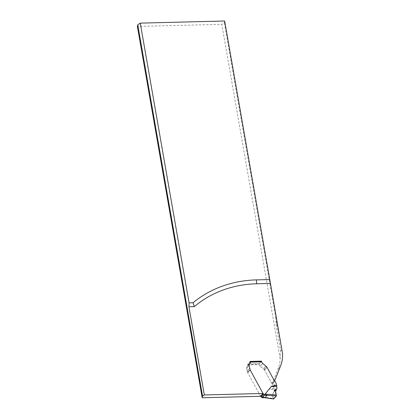 <?xml version="1.0" encoding="UTF-8"?>
<svg xmlns="http://www.w3.org/2000/svg" width="420" height="420" viewBox="0 0 420 420"><rect width="100%" height="100%" fill="white"/><g stroke="black" fill="none" stroke-linecap="round" stroke-linejoin="round"><path stroke-width="0.32" stroke-dasharray="2.1 1.58" d="M274.591 380.882L272.149 383.707L278.045 369.007A36.845 31.768 -139.2 0 0 280.161 358.738L280.597 350.805L276.029 324.639L275.909 318.292L282.608 354.107M280.161 358.738L221.791 24.318L137.393 26.444M272.149 383.707A1.806 1.559 -139.2 0 1 271.635 383.098L264.59 370.193L271.635 383.098L274.082 380.273L271.635 383.098A1.806 1.559 -139.2 0 0 272.291 383.812L274.733 380.987M264.206 369.611A3.685 3.176 -139.2 0 1 264.59 370.193A3.685 3.176 40.8 0 0 264.206 369.611L260.253 366.224L263.392 368.818L265.834 365.993L263.392 368.818L264.049 369.432L266.49 366.608L264.206 369.611M250.189 361.442L247.748 364.266L247.868 364.949L250.309 362.124L247.868 364.949A0.735 0.273 88.6 0 1 247.994 363.983L249.947 361.725L261.25 361.442L259.298 363.699A0.735 0.273 -91.4 0 0 259.145 364.282L259.192 364.66A2.945 2.541 -139.2 0 0 260.253 366.224L262.694 363.4L260.253 366.224A2.945 2.541 -139.2 0 1 259.114 364.324L261.298 361.384M247.748 364.266L259.056 363.983M247.868 364.949A1.843 1.591 -139.2 0 1 247.422 366.324A2.761 2.384 40.8 0 0 247.228 366.518A2.761 2.384 -139.2 0 1 247.422 366.324L249.863 363.5L247.422 366.324A1.843 1.591 -139.2 0 0 247.548 366.193L249.989 363.368L247.548 366.193A1.843 1.591 -139.2 0 0 247.868 364.949L259.192 364.66M246.75 368.393A2.761 2.384 -139.2 0 1 247.228 366.518A2.761 2.384 40.8 0 0 246.75 368.393L247.228 371.133L246.75 368.393L249.191 365.568L246.75 368.393M247.579 372.445L247.228 371.133L247.716 372.745L247.579 372.445L250.021 369.621L247.579 372.445M260.573 396.296L247.716 372.745L260.573 396.296M224.663 21L224.306 22.633L221.791 24.318M275.909 318.292L224.306 22.633M274.045 388.175L269.073 389.009C268.784 389.456 270.454 389.571 274.087 389.345L273.719 386.316A0.735 0.635 40.8 0 0 273.641 386.085L272.559 384.106A0.735 0.635 40.8 0 0 272.291 383.812M269.073 389.009L262.652 396.947L263.151 397.262L261.686 397.299M264.569 397.688L263.151 397.262M249.947 361.725A0.735 0.273 88.6 0 1 250.047 361.667L250.231 361.662M274.087 389.345L274.26 391.267L273.903 392.002M262.652 396.947L273.294 398.48L272.685 395.808L273.121 393.251L276.602 388.883L274.024 391.865C272.522 393.708 272.281 395.913 273.294 398.48L273.782 398.947M273.509 398.906L273.294 398.48M276.029 324.639L277.037 323.474M280.597 350.805L281.605 349.639M278.045 369.007L280.487 366.182M267.036 367.369L264.59 370.193L267.036 367.369M250.157 369.92L247.716 372.745L250.157 369.92M249.669 368.308L247.228 371.133L249.669 368.308M259.298 363.699L247.994 363.983M272.559 384.106L275 381.281M273.641 386.085L276.082 383.26M273.719 386.316L276.161 383.492M274.25 390.474L277.016 387.277M274.27 390.779L277.048 387.566M274.26 391.267L277.058 388.028M247.228 366.518L249.669 363.694L247.228 366.518M276.722 388.742L273.903 392.007"/><path stroke-width="0.63" d="M189.084 302.862L140.259 23.126L224.663 21L269.787 279.557L256.531 279.888A125.27 107.998 40.8 0 0 193.058 302.762L189.084 302.862L188.927 306.763L204.32 394.947L263.014 393.472L250.157 369.92L249.191 365.568A2.761 2.384 -139.2 0 1 249.669 363.694A2.761 2.384 -139.2 0 1 249.863 363.5A1.843 1.591 40.8 0 0 249.989 363.368A1.843 1.591 -139.2 0 1 249.863 363.5A2.761 2.384 -139.2 0 0 249.669 363.694A2.761 2.384 -139.2 0 0 249.191 365.568L250.157 369.92L263.093 393.608L260.647 396.433A0.404 0.352 40.8 0 0 260.846 396.622L261.135 396.769A1.108 0.956 -139.2 0 1 261.686 397.299L261.833 397.598L264.212 394.853A0.735 0.273 88.6 0 1 264.059 395.435L262.106 397.698A0.735 0.273 88.6 0 1 262.007 397.751A0.735 0.273 88.6 0 1 261.833 397.598M140.259 23.126L137.75 24.811L137.393 26.444L202.198 397.766L202.555 396.133L137.75 24.811M202.555 396.133L204.32 394.947M250.047 361.667A0.735 0.273 88.6 0 1 250.309 362.124A1.843 1.591 -139.2 0 1 249.989 363.368A1.843 1.591 40.8 0 0 250.309 362.124L250.189 361.442L261.497 361.158L261.524 361.536A0.735 0.273 -91.4 0 0 261.35 361.384A0.735 0.273 -91.4 0 0 261.25 361.442M261.524 361.536L261.634 361.835A2.945 2.541 40.8 0 0 262.694 363.4A2.945 2.541 -139.2 0 1 261.555 361.499M262.694 363.4L266.49 366.608L262.694 363.4M269.787 279.557L282.608 354.107A36.845 31.768 40.8 0 1 280.487 366.182L274.591 380.882A1.806 1.559 -139.2 0 1 274.082 380.273L267.036 367.369A3.685 3.176 -139.2 0 0 266.647 366.786L266.647 366.786A3.685 3.176 -139.2 0 1 267.036 367.369L274.082 380.273A1.806 1.559 40.8 0 0 274.733 380.987A0.735 0.635 -139.2 0 1 275 381.281L276.082 383.26A0.735 0.635 -139.2 0 1 276.161 383.492L276.801 386.211C272.99 386.636 271.226 386.631 271.519 386.185L276.486 385.35M263.014 393.472L260.573 396.296L202.198 397.766M193.058 302.762L194.318 306.626A121.59 104.827 40.8 0 1 256.694 283.784A5.896 2.168 88.6 0 1 256.531 279.888M261.135 396.769L263.576 393.944A1.108 0.956 40.8 0 1 264.127 394.475L265.592 394.438L267.083 395.362L265.13 397.619L264.296 397.645M265.592 394.438L265.094 394.123L271.519 386.185M263.576 393.944L263.293 393.797A0.404 0.352 -139.2 0 1 263.093 393.608M264.127 394.475L264.212 394.853M273.294 398.48L273.782 398.947L264.941 397.667M273.646 399L276.355 395.976L276.344 394.957C275.168 392.569 275.336 390.453 276.838 388.616L276.801 386.211M267.01 395.283L276.355 395.976M276.722 388.742L275.572 391.598L276.433 395.803L273.509 398.906M276.344 394.957L265.094 394.123M188.927 306.763L194.318 306.626M270.275 283.437L256.694 283.784M267.083 395.362L264.059 395.435M262.106 397.698L265.13 397.619M261.634 361.835L250.309 362.124M263.293 393.797L260.846 396.622M262.007 397.751L264.731 397.682M261.35 361.384L250.231 361.662M264.264 397.645L273.635 398.995"/></g></svg>
